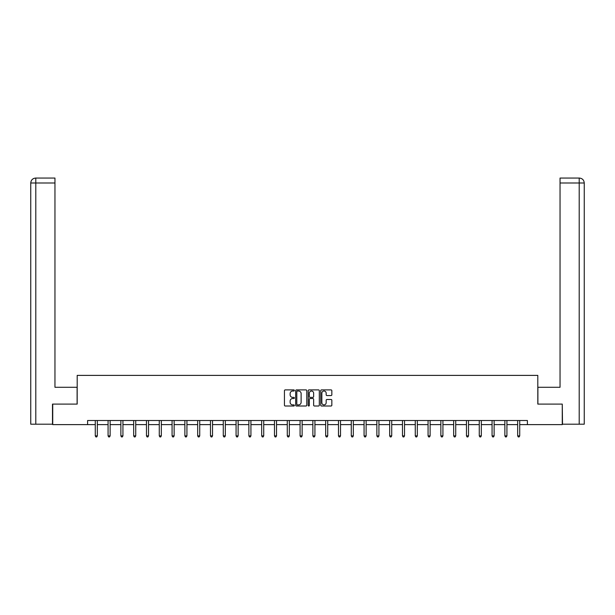 <?xml version="1.0" encoding="UTF-8"?>
<svg xmlns="http://www.w3.org/2000/svg" width="615" height="615" viewBox="0 0 615 615"><rect width="100%" height="100%" fill="white"/><g stroke="black" fill="none" stroke-linecap="round" stroke-linejoin="round"><path stroke-width="0.92" d="M294.37 390.464A0.561 0.561 0 0 0 293.809 389.895L285.252 389.895A0.807 0.807 0 0 0 284.445 390.702L284.445 405.2A0.807 0.807 0 0 0 285.252 406.008L293.809 406.008A0.561 0.561 0 0 0 294.37 405.439A0.561 0.561 0 0 0 293.809 404.878L292.702 404.878A2.575 2.575 0 0 1 290.126 402.302L290.126 401.088A2.575 2.575 0 0 1 292.702 398.512L293.809 398.512A0.561 0.561 0 0 0 294.37 397.951A0.561 0.561 0 0 0 293.809 397.39L292.702 397.39A2.575 2.575 0 0 1 290.126 394.807L290.126 393.6A2.575 2.575 0 0 1 292.702 391.025L293.809 391.025A0.561 0.561 0 0 0 294.37 390.464M331.039 395.576A0.807 0.807 0 0 0 331.839 394.769L331.839 390.702A0.807 0.807 0 0 0 331.039 389.895L321.53 389.895A0.807 0.807 0 0 0 320.73 390.702L320.73 405.2A0.807 0.807 0 0 0 321.53 406.008L331.039 406.008A0.807 0.807 0 0 0 331.839 405.2L331.839 400.288A0.807 0.807 0 0 0 331.039 399.481L326.972 399.481A0.807 0.807 0 0 0 326.165 400.288L326.165 402.725A2.152 2.152 0 0 1 324.013 404.878A2.152 2.152 0 0 1 321.853 402.725L321.853 393.177A2.152 2.152 0 0 1 324.013 391.025A2.152 2.152 0 0 1 326.165 393.177L326.165 394.769A0.807 0.807 0 0 0 326.972 395.576L331.039 395.576M54.958 178.058L35.678 178.058L54.958 178.058L54.958 182.986L35.793 182.986L35.793 424.204L52.49 424.204L52.49 404.101L77.19 404.101L77.19 375.388L537.81 375.388L537.81 404.101L562.264 404.101L562.264 424.619L527.393 424.619L527.393 420.514L87.607 420.514L87.607 424.619L95.279 424.619M52.736 404.101L52.736 424.619L87.607 424.619M306.793 390.702A0.807 0.807 0 0 0 305.993 389.895L296.484 389.895A0.807 0.807 0 0 0 295.684 390.702L295.684 405.2A0.807 0.807 0 0 0 296.484 406.008L305.993 406.008A0.807 0.807 0 0 0 306.793 405.2L306.793 390.702M309.007 389.895L318.516 389.895A0.807 0.807 0 0 1 319.316 390.702L319.316 405.2A0.807 0.807 0 0 1 318.516 406.008L314.45 406.008A0.807 0.807 0 0 1 313.642 405.2L313.642 399.32A0.807 0.807 0 0 0 312.835 398.512L310.137 398.512A0.807 0.807 0 0 0 309.33 399.32L309.33 405.439A0.561 0.561 0 0 1 308.768 406.008A0.561 0.561 0 0 1 308.207 405.439L308.207 390.702A0.807 0.807 0 0 1 309.007 389.895M97.331 424.619L108.079 424.619M110.131 424.619L120.878 424.619M122.931 424.619L133.678 424.619M135.731 424.619L146.478 424.619M148.53 424.619L159.277 424.619M161.33 424.619L172.077 424.619M174.13 424.619L184.877 424.619M186.929 424.619L197.676 424.619M199.729 424.619L210.476 424.619M212.529 424.619L223.276 424.619M225.328 424.619L236.075 424.619M238.128 424.619L248.875 424.619M250.928 424.619L261.675 424.619M263.727 424.619L274.475 424.619M276.527 424.619L287.274 424.619M289.327 424.619L300.074 424.619M302.126 424.619L312.874 424.619M314.926 424.619L325.673 424.619M327.726 424.619L338.473 424.619M340.526 424.619L351.273 424.619M353.325 424.619L364.072 424.619M366.125 424.619L376.872 424.619M378.925 424.619L389.672 424.619M391.724 424.619L402.471 424.619M404.524 424.619L415.271 424.619M417.324 424.619L428.071 424.619M430.123 424.619L440.87 424.619M442.923 424.619L453.67 424.619M455.723 424.619L466.47 424.619M468.522 424.619L479.27 424.619M481.322 424.619L492.069 424.619M494.122 424.619L504.869 424.619M506.921 424.619L517.669 424.619M519.721 424.619L527.393 424.619M297.376 391.025A0.561 0.561 0 0 0 296.807 391.586L296.807 404.316A0.561 0.561 0 0 0 297.376 404.878L298.544 404.878A2.575 2.575 0 0 0 301.119 402.302L301.119 393.6A2.575 2.575 0 0 0 298.544 391.025L297.376 391.025M313.642 393.216A2.152 2.152 0 0 0 311.49 391.063A2.152 2.152 0 0 0 309.33 393.216L309.33 396.583A0.807 0.807 0 0 0 310.137 397.39L312.835 397.39A0.807 0.807 0 0 0 313.642 396.583L313.642 393.216M97.439 420.514L97.393 420.637A0.823 0.823 0 0 0 97.331 420.937L97.331 435.874L95.279 435.874L95.279 420.937A0.823 0.823 0 0 0 95.225 420.637L95.171 420.514M97.331 435.874L96.716 436.942L95.894 436.942L95.279 435.874M77.106 404.101L77.106 387.281L54.958 387.281L54.958 182.986M35.793 424.204L30.75 424.204L30.75 182.986C31.042 179.995 32.687 178.35 35.67 178.058L35.678 178.058C32.68 178.358 31.034 179.995 30.75 182.986L30.75 374.973M35.793 178.058L36.9 178.058L35.793 178.058L35.793 182.986L30.75 182.986M537.894 404.101L537.894 387.281L560.042 387.281L560.042 178.058L579.322 178.058L560.042 178.058M584.25 424.204L584.25 374.973L584.25 424.204L562.51 424.204L562.264 404.101M579.207 178.058L578.1 178.058L579.207 178.058L579.207 182.986L560.042 182.986M579.207 424.204L579.207 182.986L584.25 182.986L584.25 374.973L584.25 182.986C583.958 179.995 582.313 178.35 579.33 178.058M110.239 420.514L110.193 420.637A0.823 0.823 0 0 0 110.131 420.937L110.131 435.874L108.079 435.874L108.079 420.937A0.823 0.823 0 0 0 108.025 420.637L107.971 420.514M110.131 435.874L109.516 436.942L108.694 436.942L108.079 435.874M123.038 420.514L122.992 420.637A0.823 0.823 0 0 0 122.931 420.937L122.931 435.874L120.878 435.874L120.878 420.937A0.823 0.823 0 0 0 120.824 420.637L120.771 420.514M122.931 435.874L122.316 436.942L121.493 436.942L120.878 435.874M135.838 420.514L135.792 420.637A0.823 0.823 0 0 0 135.731 420.937L135.731 435.874L133.678 435.874L133.678 420.937A0.823 0.823 0 0 0 133.624 420.637L133.57 420.514M135.731 435.874L135.115 436.942L134.293 436.942L133.678 435.874M148.638 420.514L148.592 420.637A0.823 0.823 0 0 0 148.53 420.937L148.53 435.874L146.478 435.874L146.478 420.937A0.823 0.823 0 0 0 146.424 420.637L146.37 420.514M148.53 435.874L147.915 436.942L147.093 436.942L146.478 435.874M161.438 420.514L161.391 420.637A0.823 0.823 0 0 0 161.33 420.937L161.33 435.874L159.277 435.874L159.277 420.937A0.823 0.823 0 0 0 159.224 420.637L159.17 420.514M161.33 435.874L160.715 436.942L159.892 436.942L159.277 435.874M174.237 420.514L174.191 420.637A0.823 0.823 0 0 0 174.13 420.937L174.13 435.874L172.077 435.874L172.077 420.937A0.823 0.823 0 0 0 172.023 420.637L171.969 420.514M174.13 435.874L173.515 436.942L172.692 436.942L172.077 435.874M187.037 420.514L186.991 420.637A0.823 0.823 0 0 0 186.929 420.937L186.929 435.874L184.877 435.874L184.877 420.937A0.823 0.823 0 0 0 184.815 420.637L184.769 420.514M186.929 435.874L186.314 436.942L185.492 436.942L184.877 435.874M199.837 420.514L199.79 420.637A0.823 0.823 0 0 0 199.729 420.937L199.729 435.874L197.676 435.874L197.676 420.937A0.823 0.823 0 0 0 197.615 420.637L197.569 420.514M199.729 435.874L199.114 436.942L198.291 436.942L197.676 435.874M212.636 420.514L212.59 420.637A0.823 0.823 0 0 0 212.529 420.937L212.529 435.874L210.476 435.874L210.476 420.937A0.823 0.823 0 0 0 210.415 420.637L210.368 420.514M212.529 435.874L211.914 436.942L211.091 436.942L210.476 435.874M225.436 420.514L225.39 420.637A0.823 0.823 0 0 0 225.328 420.937L225.328 435.874L223.276 435.874L223.276 420.937A0.823 0.823 0 0 0 223.214 420.637L223.168 420.514M225.328 435.874L224.713 436.942L223.891 436.942L223.276 435.874M238.236 420.514L238.189 420.637A0.823 0.823 0 0 0 238.128 420.937L238.128 435.874L236.075 435.874L236.075 420.937A0.823 0.823 0 0 0 236.014 420.637L235.968 420.514M238.128 435.874L237.513 436.942L236.69 436.942L236.075 435.874M251.035 420.514L250.989 420.637A0.823 0.823 0 0 0 250.928 420.937L250.928 435.874L248.875 435.874L248.875 420.937A0.823 0.823 0 0 0 248.814 420.637L248.768 420.514M250.928 435.874L250.313 436.942L249.49 436.942L248.875 435.874M263.835 420.514L263.789 420.637A0.823 0.823 0 0 0 263.727 420.937L263.727 435.874L261.675 435.874L261.675 420.937A0.823 0.823 0 0 0 261.613 420.637L261.567 420.514M263.727 435.874L263.112 436.942L262.29 436.942L261.675 435.874M276.635 420.514L276.589 420.637A0.823 0.823 0 0 0 276.527 420.937L276.527 435.874L274.475 435.874L274.475 420.937A0.823 0.823 0 0 0 274.413 420.637L274.367 420.514M276.527 435.874L275.912 436.942L275.089 436.942L274.475 435.874M289.434 420.514L289.388 420.637A0.823 0.823 0 0 0 289.327 420.937L289.327 435.874L287.274 435.874L287.274 420.937A0.823 0.823 0 0 0 287.213 420.637L287.167 420.514M289.327 435.874L288.712 436.942L287.889 436.942L287.274 435.874M302.234 420.514L302.188 420.637A0.823 0.823 0 0 0 302.126 420.937L302.126 435.874L300.074 435.874L300.074 420.937A0.823 0.823 0 0 0 300.012 420.637L299.966 420.514M302.126 435.874L301.511 436.942L300.689 436.942L300.074 435.874M315.034 420.514L314.988 420.637A0.823 0.823 0 0 0 314.926 420.937L314.926 435.874L312.874 435.874L312.874 420.937A0.823 0.823 0 0 0 312.812 420.637L312.766 420.514M314.926 435.874L314.311 436.942L313.489 436.942L312.874 435.874M327.833 420.514L327.787 420.637A0.823 0.823 0 0 0 327.726 420.937L327.726 435.874L325.673 435.874L325.673 420.937A0.823 0.823 0 0 0 325.612 420.637L325.566 420.514M327.726 435.874L327.111 436.942L326.288 436.942L325.673 435.874M340.633 420.514L340.587 420.637A0.823 0.823 0 0 0 340.526 420.937L340.526 435.874L338.473 435.874L338.473 420.937A0.823 0.823 0 0 0 338.411 420.637L338.365 420.514M340.526 435.874L339.911 436.942L339.088 436.942L338.473 435.874M353.433 420.514L353.387 420.637A0.823 0.823 0 0 0 353.325 420.937L353.325 435.874L351.273 435.874L351.273 420.937A0.823 0.823 0 0 0 351.211 420.637L351.165 420.514M353.325 435.874L352.71 436.942L351.888 436.942L351.273 435.874M366.233 420.514L366.186 420.637A0.823 0.823 0 0 0 366.125 420.937L366.125 435.874L364.072 435.874L364.072 420.937A0.823 0.823 0 0 0 364.011 420.637L363.965 420.514M366.125 435.874L365.51 436.942L364.687 436.942L364.072 435.874M379.032 420.514L378.986 420.637A0.823 0.823 0 0 0 378.925 420.937L378.925 435.874L376.872 435.874L376.872 420.937A0.823 0.823 0 0 0 376.811 420.637L376.764 420.514M378.925 435.874L378.31 436.942L377.487 436.942L376.872 435.874M391.832 420.514L391.786 420.637A0.823 0.823 0 0 0 391.724 420.937L391.724 435.874L389.672 435.874L389.672 420.937A0.823 0.823 0 0 0 389.61 420.637L389.564 420.514M391.724 435.874L391.109 436.942L390.287 436.942L389.672 435.874M404.632 420.514L404.585 420.637A0.823 0.823 0 0 0 404.524 420.937L404.524 435.874L402.471 435.874L402.471 420.937A0.823 0.823 0 0 0 402.41 420.637L402.364 420.514M404.524 435.874L403.909 436.942L403.086 436.942L402.471 435.874M417.431 420.514L417.385 420.637A0.823 0.823 0 0 0 417.324 420.937L417.324 435.874L415.271 435.874L415.271 420.937A0.823 0.823 0 0 0 415.21 420.637L415.163 420.514M417.324 435.874L416.709 436.942L415.886 436.942L415.271 435.874M430.231 420.514L430.185 420.637A0.823 0.823 0 0 0 430.123 420.937L430.123 435.874L428.071 435.874L428.071 420.937A0.823 0.823 0 0 0 428.009 420.637L427.963 420.514M430.123 435.874L429.508 436.942L428.686 436.942L428.071 435.874M443.031 420.514L442.977 420.637A0.823 0.823 0 0 0 442.923 420.937L442.923 435.874L440.87 435.874L440.87 420.937A0.823 0.823 0 0 0 440.809 420.637L440.763 420.514M442.923 435.874L442.308 436.942L441.485 436.942L440.87 435.874M455.83 420.514L455.776 420.637A0.823 0.823 0 0 0 455.723 420.937L455.723 435.874L453.67 435.874L453.67 420.937A0.823 0.823 0 0 0 453.609 420.637L453.562 420.514M455.723 435.874L455.108 436.942L454.285 436.942L453.67 435.874M468.63 420.514L468.576 420.637A0.823 0.823 0 0 0 468.522 420.937L468.522 435.874L466.47 435.874L466.47 420.937A0.823 0.823 0 0 0 466.408 420.637L466.362 420.514M468.522 435.874L467.907 436.942L467.085 436.942L466.47 435.874M481.43 420.514L481.376 420.637A0.823 0.823 0 0 0 481.322 420.937L481.322 435.874L479.27 435.874L479.27 420.937A0.823 0.823 0 0 0 479.208 420.637L479.162 420.514M481.322 435.874L480.707 436.942L479.885 436.942L479.27 435.874M494.229 420.514L494.176 420.637A0.823 0.823 0 0 0 494.122 420.937L494.122 435.874L492.069 435.874L492.069 420.937A0.823 0.823 0 0 0 492.008 420.637L491.962 420.514M494.122 435.874L493.507 436.942L492.684 436.942L492.069 435.874M507.029 420.514L506.975 420.637A0.823 0.823 0 0 0 506.921 420.937L506.921 435.874L504.869 435.874L504.869 420.937A0.823 0.823 0 0 0 504.807 420.637L504.761 420.514M506.921 435.874L506.306 436.942L505.484 436.942L504.869 435.874M519.829 420.514L519.775 420.637A0.823 0.823 0 0 0 519.721 420.937L519.721 435.874L517.669 435.874L517.669 420.937A0.823 0.823 0 0 0 517.607 420.637L517.561 420.514M519.721 435.874L519.106 436.942L518.284 436.942L517.669 435.874"/></g></svg>
